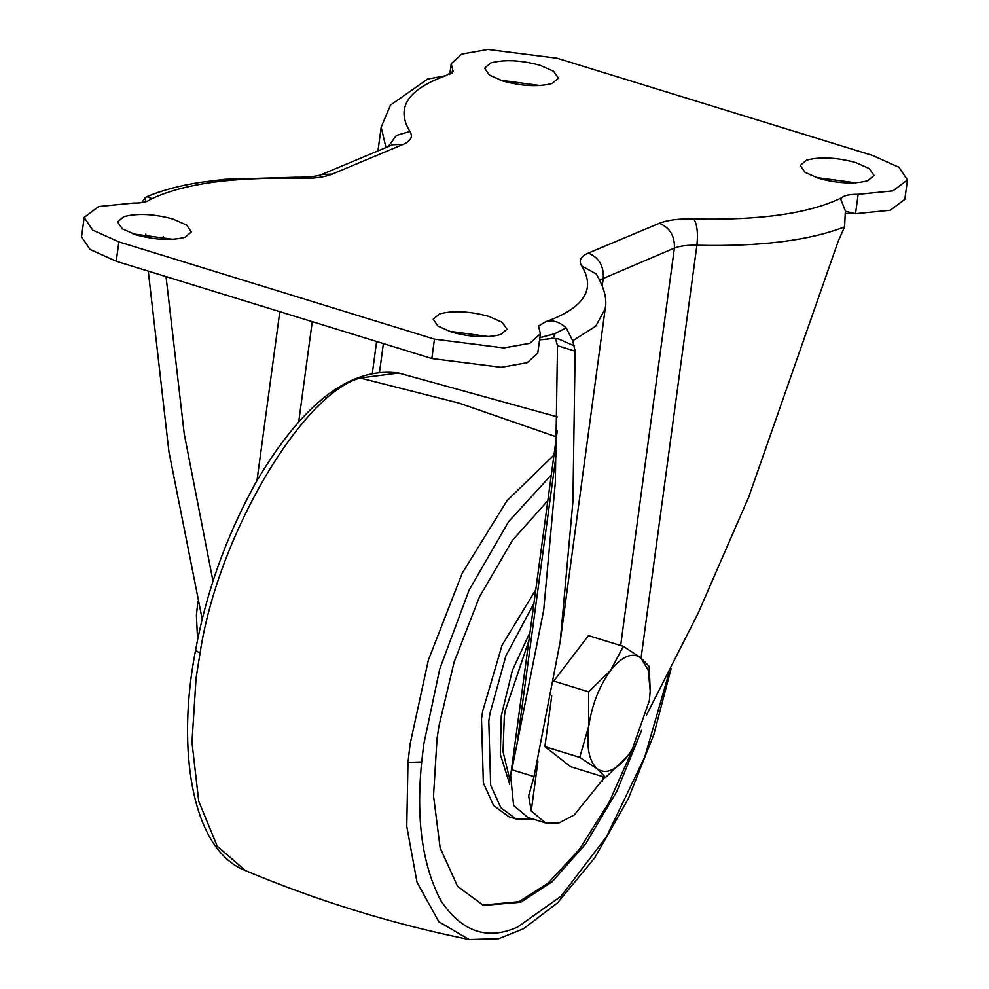 <?xml version="1.0" encoding="UTF-8"?>
<svg xmlns="http://www.w3.org/2000/svg" width="989" height="989" viewBox="0 0 989 989"><rect width="100%" height="100%" fill="white"/><g stroke="black" fill="none" stroke-linecap="round" stroke-linejoin="round"><path stroke-width="1.48" d="M528.892 640.612L505.231 710.683L504.303 716.84L503.03 751.677L510.052 780.482M530.017 632.354L512.351 670.48L501.275 715.9L500.347 754.422L509.731 784.289M533.924 603.377L505.898 655.855L489.938 713.539L488.801 721.129L490.643 785.179L500.854 807.753L516.06 818.966L532.626 818.954M547.819 500.632L512.327 540.476L479.418 597.01L454.099 662.136L438.955 725.914L437.014 738.857L433.528 795.885L440.142 847.919L457.536 886.342L483.423 905.43L520.807 902.252L552.159 881.755L585.599 843.988L616.839 791.311L641.614 730.327M482.521 905.145L518.99 901.696L548.129 883.103L579.331 849.452L609.15 802.252L633.974 746.435M535.778 589.728L502.041 645.273L482.657 711.289L481.519 718.879L483.349 782.942L493.573 805.503L508.779 816.716L516.06 818.966M173.199 239.338L133.144 233.923M173.186 219.101C154.037 213.896 137.582 213.08 123.823 216.665L117.567 221.944L122.376 228.842L135.777 234.776C154.927 239.993 171.381 240.809 185.141 237.224L191.396 231.933L186.587 225.047L173.186 219.101M488.813 336.606L448.759 331.191M488.801 316.369C469.651 311.164 453.197 310.348 439.437 313.933L433.182 319.224L437.991 326.11L451.392 332.044C470.541 337.261 486.996 338.077 500.755 334.492L507.011 329.201L502.202 322.315L488.801 316.369M540.241 85.573L500.187 80.146M540.229 65.336C521.079 60.119 504.625 59.303 490.865 62.888L484.61 68.179L489.419 75.065L502.82 81.011C521.969 86.228 538.424 87.032 552.183 83.459L558.439 78.168L553.63 71.282L540.229 65.336M855.856 182.841L815.801 177.427M855.844 162.604C836.694 157.399 820.24 156.583 806.468 160.169L800.225 165.447L805.034 172.333L818.422 178.28C837.572 183.497 854.039 184.313 867.798 180.727L874.053 175.436L869.244 168.55L855.844 162.604M557.289 430.648L510.621 775.796L517.086 743.654L556.708 450.65M539.883 337.669L554.718 333.726L566.153 327.866L572.755 340.76L575.141 351.157L557.512 345.717L555.336 482.471L543.715 610.126L517.086 743.654M575.141 351.157L572.928 501.46L560.219 641.577L534.035 776.6L528.658 795.997L531.241 810.955L545.545 822.935L559.131 822.885L574.226 814.985L604.749 777.23M646.534 714.998L698.283 612.92L748.797 496.849L838.338 240.883L844.606 226.877L845.348 210.88L840.885 199.457L841.775 197.701C844.396 195.365 849.848 194.24 858.155 194.326L892.956 190.852L907.457 179.949L898.939 167.277L872.768 155.52L557.166 58.24L487.849 49.45L461.789 54.086L451.207 63.667L453.123 71.332L445.829 75.683C407.505 89.48 395.538 108.073 409.941 131.463C413.179 136.692 410.967 140.982 403.277 144.332L332.205 174.113C324.145 177.352 312.685 178.786 297.825 178.44C231.29 176.883 181.951 183.966 149.846 199.679L150.711 198.109L146.792 196.712L144.715 197.973L146.088 201.707M510.621 775.796L513.637 805.528L527.953 817.52L545.545 822.935M557.512 345.717L555.447 338.473M540.414 333.713L537.793 353.098L527.211 362.679L501.151 367.302L431.834 358.513L434.455 339.14L503.772 347.93L529.832 343.307L540.414 333.713L538.498 326.049L545.792 321.709C584.116 307.913 596.07 289.307 581.68 265.917L596.231 273.941C604.23 287.527 607.221 299.098 605.219 308.679L560.219 641.577M566.153 327.866C559.551 321.808 552.764 319.756 545.792 321.709M149.846 199.679C147.225 202.028 141.773 203.153 133.466 203.054L98.665 206.528L84.164 217.432L92.682 230.103L118.853 241.872L434.455 339.14M84.164 217.432L81.543 236.804L90.061 249.475L116.232 261.244L118.853 241.872M431.834 358.513L116.232 261.244M554.718 333.726C554.05 337.608 553.111 339.042 551.899 338.028M539.574 339.895L552.579 338.436L558.389 338.856L574.25 345.853M845.484 211.263L855.534 213.698L890.335 210.224L904.836 199.321L907.457 179.949M385.982 147.546L381.173 127.21L390.408 105.205L427.569 79.083L445.829 75.683M141.971 202.609L144.715 197.973M202.226 619.349L168.909 451.614L148.276 271.122M145.964 237.323L145.766 233.997M213.006 581.235L184.251 434.023L166.041 276.599M163.42 239.412L163.247 236.544M650.23 690.829L649.18 666.45L640.847 657.821L623.317 646.349L610.559 670.505L588.591 691.83L588.764 726.025L579.727 757.389L597.269 768.861L605.589 777.49L627.558 756.165L632.268 749.291L649.353 700.645L650.218 691.064L648.24 670.233L640.847 657.821C632.119 652.011 622.019 656.239 610.559 670.505C599.334 685.933 592.077 704.44 588.764 726.025C586.279 747.264 589.11 761.542 597.269 768.861C606.01 774.671 616.098 770.443 627.558 756.165L632.156 749.477M579.727 757.389L544.89 746.658L570.74 766.747L605.589 777.49M588.591 691.83L553.753 681.087L588.467 635.618L623.317 646.349M544.89 746.658L551.763 695.774M197.887 601.423L196.415 615.195M197.899 601.448L196.403 615.442L197.602 639.809M195.55 650.317L200.05 653.222L196.069 678.12L191.965 742.232L198.727 801.275L217.234 846.201L245.359 870.567C191.495 849.687 176.215 748.97 195.55 650.317C206.182 592.349 226.11 536.718 255.347 483.423C302.251 403.376 350.032 366.573 398.691 373.026L360.095 377.996C302.065 393.931 217.691 535.494 200.05 653.222M556.448 436.854L458.809 403.042L360.095 377.996M553.988 455.051L507.011 500.681L462.147 573.348L428.336 660.195L410.101 744.087L407.975 762.408L406.751 826.26L417.024 882.324L438.844 921.773L469.182 939.55C392.312 923.924 317.704 900.93 245.359 870.567M407.975 762.408L421.685 762C415.912 819.201 422.34 865.486 440.983 900.843C461.752 931.811 487.231 940.576 517.445 927.15L561.023 896.257L606.517 836.731L644.865 756.659L669.182 672.322M551.293 474.955L508.569 521.71L469.095 590.173L439.746 668.972L423.725 744.42L421.685 762M511.523 769.665L534.035 776.6M844.606 226.877C809.225 240.611 759.985 246.731 696.911 245.235C687.182 245.012 679.678 245.952 674.399 248.066L599.767 279.961M641.095 658.006L696.911 245.235C698.16 233.058 697.121 224.305 693.796 218.952C760.331 220.498 809.657 213.414 841.775 197.701M602.313 781.174L602.931 776.662M620.659 645.533L674.399 248.066C674.857 236.037 669.862 227.779 659.416 223.279C667.476 220.04 678.936 218.594 693.796 218.952M531.241 810.955L537.942 761.369M602.276 285.537L603.315 277.847C603.784 265.818 598.79 257.548 588.331 253.048L659.416 223.279M605.416 306.899L605.243 308.667L595.749 326.172L572.755 340.76M581.68 265.917C578.441 260.7 580.654 256.411 588.331 253.048M381.185 127.161L381.47 125.455M388.133 146.644L396.478 135.406L409.941 131.463M146.792 196.712C161.788 190.383 179.615 185.598 200.273 182.359L224.998 179.269L295.798 177.241C317.123 177.402 321.821 174.398 321.635 174.509L392.707 144.728L403.277 144.332M321.635 174.509L332.205 174.113M295.798 177.241L297.825 178.44M846.003 213.426L855.534 213.698L858.155 194.326M452.121 73.124L452.628 69.341M256.979 480.567L279.813 311.659M372.346 373.174L376.624 341.502M298.715 421.846L312.252 321.66M398.691 373.026L557.561 416.938M469.182 939.55L498.728 938.709L523.453 928.795L557.586 902.796L594.723 857.859L628.25 798.84L653.84 734.506L671.135 668.49M381.185 127.21L377.971 150.897M451.207 63.667L449.735 74.558M383.386 343.579L379.529 372.099"/></g></svg>

